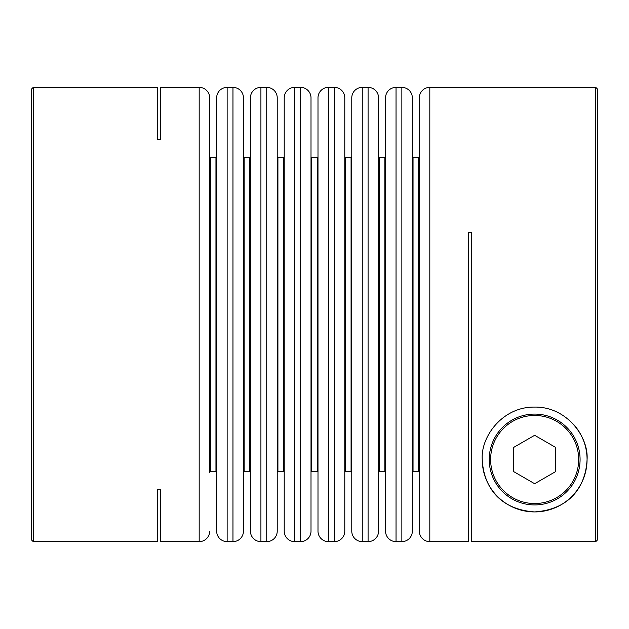 <?xml version="1.0" encoding="UTF-8"?>
<svg xmlns="http://www.w3.org/2000/svg" width="629" height="629" viewBox="0 0 629 629"><rect width="100%" height="100%" fill="white"/><g stroke="black" fill="none" stroke-linecap="round" stroke-linejoin="round"><path stroke-width="0.94" d="M578.68 459.5A44.03 44.03 0 0 0 534.65 415.47A44.03 44.03 0 0 0 490.62 459.5A44.03 44.03 0 0 0 534.65 503.53A44.03 44.03 0 0 0 578.68 459.5M489.22 459.5A45.43 45.43 0 0 1 534.65 414.079A45.43 45.43 0 0 1 580.08 459.5A45.43 45.43 0 0 1 534.65 504.93A45.43 45.43 0 0 1 489.22 459.5M513.681 471.608L534.65 483.717L555.619 471.608L555.619 447.4L534.65 435.292L513.681 447.4L513.681 471.608M215.959 471.75A0.7 0.7 0 0 1 216.659 472.45L216.659 156.55A0.7 0.7 0 0 1 215.959 157.25L210.369 157.25L210.369 471.75L215.959 471.75L215.959 157.25M209.669 531.159A10.481 10.481 0 0 1 199.181 541.64L199.181 87.36A10.481 10.481 0 0 1 209.669 97.841L209.669 472.45A0.7 0.7 0 0 1 210.369 471.75M209.669 472.45L209.669 156.55A0.7 0.7 0 0 0 210.369 157.25M249.737 471.75A0.7 0.7 0 0 1 250.436 472.45L250.436 156.55A0.7 0.7 0 0 1 249.737 157.25L244.146 157.25L244.146 471.75L249.737 471.75L249.737 157.25M244.146 157.25A0.7 0.7 0 0 1 243.447 156.55L243.447 472.45A0.7 0.7 0 0 1 244.146 471.75M283.514 471.75A0.7 0.7 0 0 1 284.214 472.45L284.214 156.55A0.7 0.7 0 0 1 283.514 157.25L277.924 157.25L277.924 471.75L283.514 471.75L283.514 157.25M277.924 157.25A0.7 0.7 0 0 1 277.224 156.55L277.224 472.45A0.7 0.7 0 0 1 277.924 471.75M317.299 471.75A0.7 0.7 0 0 1 317.991 472.45L317.991 156.55A0.7 0.7 0 0 1 317.299 157.25L311.701 157.25L311.701 471.75L317.299 471.75L317.299 157.25M311.701 157.25A0.7 0.7 0 0 1 311.009 156.55L311.009 472.45A0.7 0.7 0 0 1 311.701 471.75M351.076 471.75A0.7 0.7 0 0 1 351.776 472.45L351.776 156.55A0.7 0.7 0 0 1 351.076 157.25L345.486 157.25L345.486 471.75L351.076 471.75L351.076 157.25M345.486 157.25A0.7 0.7 0 0 1 344.786 156.55L344.786 472.45A0.7 0.7 0 0 1 345.486 471.75M384.854 471.75A0.7 0.7 0 0 1 385.553 472.45L385.553 156.55A0.7 0.7 0 0 1 384.854 157.25L379.263 157.25L379.263 471.75L384.854 471.75L384.854 157.25M379.263 157.25A0.7 0.7 0 0 1 378.564 156.55L378.564 472.45A0.7 0.7 0 0 1 379.263 471.75M418.631 471.75A0.7 0.7 0 0 1 419.331 472.45L419.331 156.55A0.7 0.7 0 0 1 418.631 157.25L413.041 157.25L413.041 471.75L418.631 471.75L418.631 157.25M413.041 157.25A0.7 0.7 0 0 1 412.341 156.55L412.341 472.45A0.7 0.7 0 0 1 413.041 471.75M419.331 531.159L419.331 97.841A10.481 10.481 0 0 1 429.819 87.36L429.819 541.64A10.481 10.481 0 0 1 419.331 531.159M401.86 87.36A10.481 10.481 0 0 1 412.341 97.841L412.341 531.159A10.481 10.481 0 0 1 401.86 541.64L401.86 87.36L396.034 87.36L396.034 541.64A10.481 10.481 0 0 1 385.553 531.159L385.553 97.841A10.481 10.481 0 0 1 396.034 87.36M368.083 87.36A10.481 10.481 0 0 1 378.564 97.841L378.564 531.159A10.481 10.481 0 0 1 368.083 541.64L368.083 87.36L362.257 87.36L362.257 541.64A10.481 10.481 0 0 1 351.776 531.159L351.776 97.841A10.481 10.481 0 0 1 362.257 87.36M334.306 87.36A10.481 10.481 0 0 1 344.786 97.841L344.786 531.159A10.481 10.481 0 0 1 334.306 541.64L334.306 87.36L328.48 87.36L328.48 541.64A10.481 10.481 0 0 1 317.991 531.159L317.991 97.841A10.481 10.481 0 0 1 328.48 87.36M284.214 531.159L284.214 97.841A10.481 10.481 0 0 1 294.694 87.36L294.694 541.64A10.481 10.481 0 0 1 284.214 531.159M300.52 87.36A10.481 10.481 0 0 1 311.009 97.841L311.009 531.159A10.481 10.481 0 0 1 300.52 541.64L300.52 87.36L294.694 87.36M266.743 87.36A10.481 10.481 0 0 1 277.224 97.841L277.224 531.159A10.481 10.481 0 0 1 266.743 541.64L266.743 87.36L260.917 87.36L260.917 541.64A10.481 10.481 0 0 1 250.436 531.159L250.436 97.841A10.481 10.481 0 0 1 260.917 87.36M232.966 87.36A10.481 10.481 0 0 1 243.447 97.841L243.447 531.159A10.481 10.481 0 0 1 232.966 541.64L232.966 87.36L227.14 87.36L227.14 541.64A10.481 10.481 0 0 1 216.659 531.159L216.659 97.841A10.481 10.481 0 0 1 227.14 87.36M482.231 459.5C480.619 436.793 502.485 406.656 534.54 407.089C566.548 406.499 588.72 436.636 587.069 459.5C585.772 485.659 570.865 509.396 534.564 511.92C498.341 509.309 483.536 485.572 482.231 459.5A52.419 52.419 0 0 0 534.65 511.92A52.419 52.419 0 0 0 573.679 424.512M595.773 87.36L597.55 89.137L597.55 539.855L595.773 541.632L595.773 87.36L429.819 87.36M429.819 541.64L468.259 541.64L468.259 232.384L471.75 232.384L471.75 541.632L595.773 541.632L597.55 539.855M160.741 139.685L160.741 87.36L160.741 139.685L157.25 139.685L157.25 87.36L157.25 139.685M157.25 87.36L33.227 87.36L33.227 541.64L157.25 541.64L157.25 489.315L157.25 541.64M157.25 489.315L160.741 489.315L160.741 541.64L160.741 489.315M33.227 541.64L31.45 539.863L31.45 89.137L33.227 87.36M199.181 87.36L160.741 87.36M266.743 541.64L260.917 541.64M232.966 541.64L227.14 541.64M401.86 541.64L396.034 541.64M368.083 541.64L362.257 541.64M334.306 541.64L328.48 541.64M199.181 541.64L160.741 541.64M300.52 541.64L294.694 541.64"/></g></svg>
